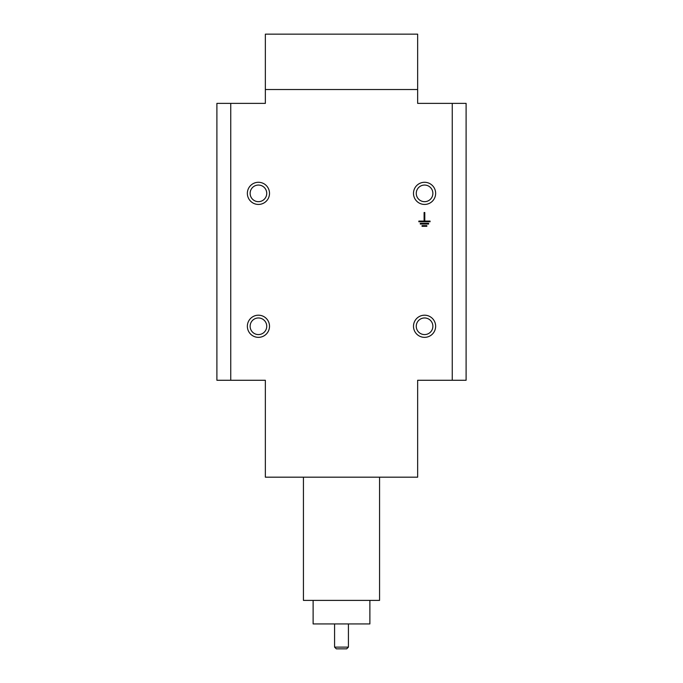 <?xml version="1.0" encoding="UTF-8"?>
<svg xmlns="http://www.w3.org/2000/svg" width="683" height="683" viewBox="0 0 683 683"><rect width="100%" height="100%" fill="white"/><g stroke="black" fill="none" stroke-linecap="round" stroke-linejoin="round"><path stroke-width="1.02" d="M379.569 477.178L379.569 600.391L303.431 600.391L303.431 477.178M369.879 600.391L369.879 623.929L313.121 623.929L313.121 600.391M348.424 623.929L348.424 647.117L334.576 647.117L334.576 623.929M348.424 647.117L346.691 648.85L336.309 648.85L334.576 647.117M230.743 103.372L216.895 103.372L216.895 380.269L230.743 380.269L230.743 103.372L265.354 103.372L265.354 34.15L417.646 34.15L417.646 103.372L452.257 103.372L452.257 380.269L466.105 380.269L466.105 103.372L452.257 103.372M452.257 380.269L417.646 380.269L417.646 477.178L265.354 477.178L265.354 380.269L230.743 380.269M417.646 89.524L265.354 89.524M424.792 221.079L424.792 212.515L424.1 212.515L424.1 221.079L418.841 221.079L418.841 221.77L430.059 221.77L430.059 221.079L424.792 221.079M420.284 224.041L428.617 224.041L428.617 223.35L420.284 223.35L420.284 224.041M422.051 226.312L426.841 226.312L426.841 225.621L422.051 225.621L422.051 226.312M269.512 193.366A11.073 11.073 0 0 0 252.898 183.77A11.073 11.073 0 0 0 252.898 202.953A11.073 11.073 0 0 0 269.512 193.366M435.643 193.366A11.073 11.073 0 0 0 419.029 183.77A11.073 11.073 0 0 0 419.029 202.953A11.073 11.073 0 0 0 435.643 193.366M435.643 326.269A11.073 11.073 0 0 0 419.029 316.681A11.073 11.073 0 0 0 419.029 335.865A11.073 11.073 0 0 0 435.643 326.269M269.512 326.269A11.073 11.073 0 0 0 252.898 316.681A11.073 11.073 0 0 0 252.898 335.865A11.073 11.073 0 0 0 269.512 326.269M266.737 193.366A8.307 8.307 0 0 0 254.281 186.169A8.307 8.307 0 0 0 254.281 200.554A8.307 8.307 0 0 0 266.737 193.366M432.877 193.366A8.307 8.307 0 0 0 420.412 186.169A8.307 8.307 0 0 0 420.412 200.554A8.307 8.307 0 0 0 432.877 193.366M432.877 326.269A8.307 8.307 0 0 0 420.412 319.081A8.307 8.307 0 0 0 420.412 333.466A8.307 8.307 0 0 0 432.877 326.269M266.737 326.269A8.307 8.307 0 0 0 254.281 319.081A8.307 8.307 0 0 0 254.281 333.466A8.307 8.307 0 0 0 266.737 326.269"/></g></svg>
